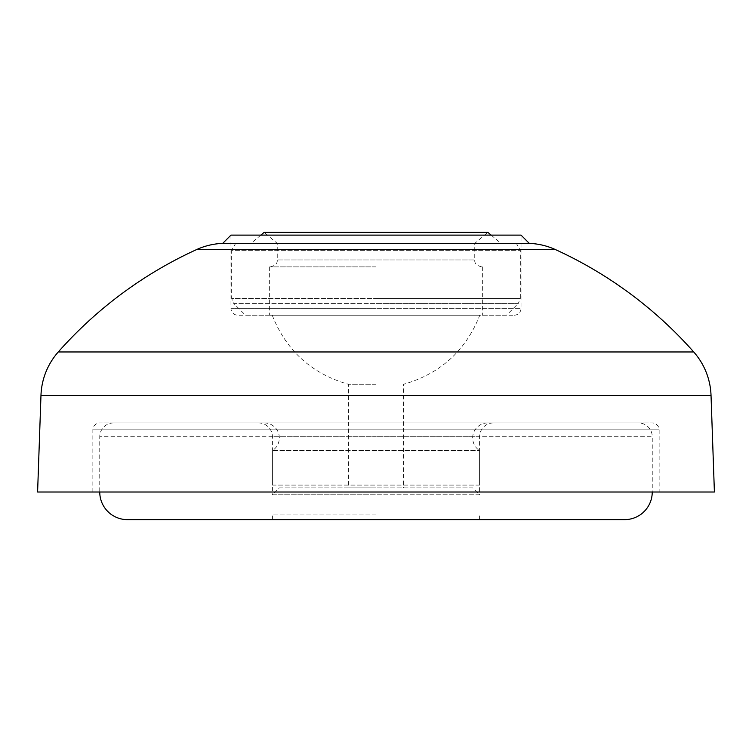 <?xml version="1.0" encoding="UTF-8"?>
<svg xmlns="http://www.w3.org/2000/svg" width="752" height="752" viewBox="0 0 752 752"><rect width="100%" height="100%" fill="white"/><g stroke="black" fill="none" stroke-linecap="round" stroke-linejoin="round"><path stroke-width="0.56" stroke-dasharray="3.76 2.82" d="M638.429 422.944L113.571 422.944L638.429 422.944A13.809 13.809 0 0 1 652.247 436.752L376 436.752L652.247 436.752L652.247 492.005L376 492.005L652.247 492.005M113.571 422.944A13.809 13.809 0 0 0 99.753 436.752L376 436.752L99.753 436.752L99.753 492.005L376 492.005L99.753 492.005M272.412 485.096L376 485.096L272.412 485.096L272.412 450.57L479.588 450.57L272.412 450.57A14.993 14.993 0 0 0 264.319 422.944L487.681 422.944L264.319 422.944M479.588 485.096L376 485.096L479.588 485.096L479.588 450.57A14.993 14.993 0 0 1 487.681 422.944M376 519.632L272.412 519.632L376 519.632M376 514.105L272.412 514.105L376 514.105M624.621 519.632L127.379 519.632M493.406 422.944A13.809 13.809 0 0 0 479.588 436.752L272.412 436.752L479.588 436.752L479.588 494.769L376 494.769L479.588 494.769L472.688 487.86L279.312 487.86L272.412 494.769L376 494.769L272.412 494.769L272.412 436.752A13.809 13.809 0 0 0 258.594 422.944L493.406 422.944L258.594 422.944M659.147 492.005L92.853 492.005L659.147 492.005L659.147 429.853A6.909 6.909 0 0 0 652.247 422.944L99.753 422.944L652.247 422.944M92.853 492.005L92.853 429.853A6.909 6.909 0 0 1 99.753 422.944M222.705 243.385L529.295 243.385M376 266.866L269.648 266.866L376 266.866M514.124 315.21A6.909 6.909 0 0 0 521.033 308.301L376 308.301L521.033 308.301L521.033 235.113L230.967 235.113L230.967 308.301L376 308.301L230.967 308.301A6.909 6.909 0 0 0 237.876 315.21L514.124 315.21L237.876 315.21M279.312 487.86L472.688 487.86M376 384.272L348.373 384.272L376 384.272M376 487.86L348.373 487.86L376 487.86M376 315.21L269.648 315.21L376 315.21M376 243.385L501.001 243.385L376 243.385M270.335 266.866C275.307 265.616 277.61 263.313 277.244 259.957L277.244 243.385L264.121 232.368L487.879 232.368L474.756 243.385L474.756 259.957L277.244 259.957L474.756 259.957C474.39 263.313 476.693 265.616 481.665 266.866M506.528 315.21L245.472 315.21L233.684 303.413L376 303.413L233.684 303.413L231.663 298.535L376 298.535L231.663 298.535L231.663 250.284L520.337 250.284L231.663 250.284L235.649 243.385L516.351 243.385L520.337 250.284L520.337 298.535L376 298.535L520.337 298.535L518.316 303.413L376 303.413L518.316 303.413L506.528 315.21L245.472 315.21M37.6 492.005L714.4 492.005M479.785 315.21L272.215 315.21L479.785 315.21C465.742 350.705 440.352 373.725 403.627 384.272L403.627 487.86M516.351 243.385L235.649 243.385M92.853 429.853L659.147 429.853L92.853 429.853M58.28 351.964L693.72 351.964M40.975 395.317L711.025 395.317M196.629 249.561L555.371 249.561M272.412 519.632L272.412 514.105M479.588 519.632L479.588 514.105M272.215 315.21C286.258 350.705 311.648 373.725 348.373 384.272L348.373 487.86M269.648 266.866L269.648 315.21M491.15 235.113L501.001 243.385M482.352 266.866L482.352 315.21M260.85 235.113L250.999 243.385"/><path stroke-width="1.13" d="M99.753 492.005A27.627 27.627 0 0 0 127.379 519.632L624.621 519.632A27.627 27.627 0 0 0 652.247 492.005M693.72 351.964A69.062 69.062 0 0 1 711.025 395.317L714.4 492.005L37.6 492.005L40.975 395.317A69.062 69.062 0 0 1 58.28 351.964A414.371 414.371 0 0 1 196.629 249.561A69.062 69.062 0 0 1 222.705 243.385L529.295 243.385A69.062 69.062 0 0 1 555.371 249.561A414.371 414.371 0 0 1 693.72 351.964L58.28 351.964M529.295 243.385L521.033 235.113L230.967 235.113L222.705 243.385M491.15 235.113L487.879 232.368L264.121 232.368L260.85 235.113M711.025 395.317L40.975 395.317M555.371 249.561L196.629 249.561"/></g></svg>
